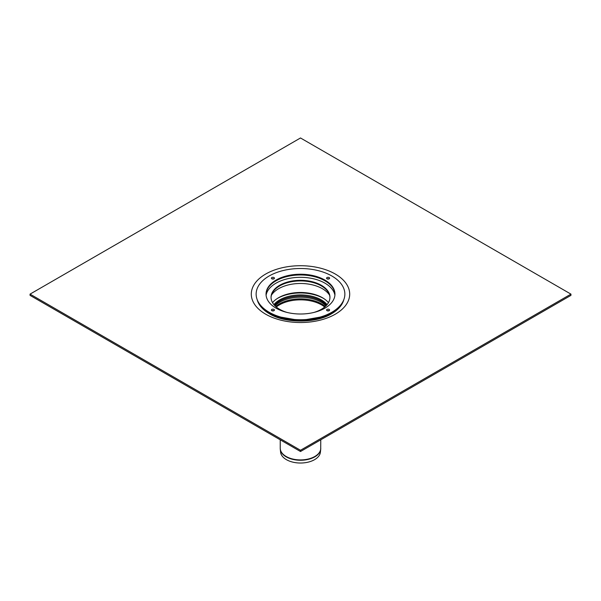 <?xml version="1.0" encoding="UTF-8"?>
<svg xmlns="http://www.w3.org/2000/svg" width="601" height="601" viewBox="0 0 601 601"><rect width="100%" height="100%" fill="white"/><g stroke="black" fill="none" stroke-linecap="round" stroke-linejoin="round"><path stroke-width="0.9" d="M274.499 305.285A29.224 16.873 180 0 1 300.5 296.113A29.224 16.873 180 0 1 326.501 305.285M275.025 305.841A29.224 16.873 180 0 1 300.5 297.232A29.224 16.873 180 0 1 325.975 305.841M280.254 448.752A20.254 11.689 0 0 0 280.284 449.293L280.599 452.222A19.938 11.509 0 0 0 300.5 463.025A19.938 11.509 0 0 0 320.401 452.222L320.716 449.293A20.254 11.689 0 0 0 320.746 448.752M272.2 278.977A0.766 0.443 180 0 1 273.628 278.977M271.832 277.564A1.533 0.886 180 0 1 273.996 277.564A1.533 0.886 180 0 1 273.996 278.819A1.533 0.886 180 0 1 271.832 278.819A1.533 0.886 180 0 1 271.832 277.564M327.372 310.83A0.766 0.443 180 0 1 328.8 310.83M329.168 310.672A1.533 0.886 180 0 1 327.004 310.672A1.533 0.886 180 0 1 327.004 309.425A1.533 0.886 180 0 1 329.168 309.425A1.533 0.886 180 0 1 329.168 310.672L329.168 310.672M327.372 278.977A0.766 0.443 180 0 1 328.8 278.977M329.168 277.564A1.533 0.886 180 0 1 329.168 278.819A1.533 0.886 180 0 1 327.004 278.819A1.533 0.886 180 0 1 327.004 277.564A1.533 0.886 180 0 1 329.168 277.564M272.2 310.83A0.766 0.443 180 0 1 273.628 310.83M271.832 310.672L271.832 310.672A1.533 0.886 180 0 1 271.832 309.425A1.533 0.886 180 0 1 273.996 309.425A1.533 0.886 180 0 1 273.996 310.672A1.533 0.886 180 0 1 271.832 310.672M270.75 313.166L269.128 312.235A44.369 25.618 180 0 1 269.128 276.009A44.369 25.618 180 0 1 331.872 276.009A44.369 25.618 180 0 1 331.872 312.235A44.369 25.618 180 0 1 269.128 312.235L270.75 313.166A42.07 24.288 180 0 0 330.25 313.166L331.872 312.235M272.546 302.649A30.982 17.887 180 0 1 300.5 292.469A30.982 17.887 180 0 1 328.454 302.649M271.442 295.159A30.982 17.887 180 0 1 300.5 283.477A30.982 17.887 180 0 1 329.558 295.159M271.051 297.615A29.449 17.001 180 0 1 272.043 293.551A29.449 17.001 180 0 1 300.5 280.922A29.449 17.001 180 0 1 328.957 293.551A29.449 17.001 180 0 1 329.949 297.615M287.173 312.467A29.449 17.001 180 0 1 279.675 309.327A29.449 17.001 180 0 1 271.051 297.307A29.449 17.001 180 0 1 300.5 280.299A29.449 17.001 180 0 1 329.949 297.307A29.449 17.001 180 0 1 313.827 312.467M266.085 295.159A34.618 19.983 180 0 1 300.5 277.324A34.618 19.983 180 0 1 334.915 295.159M268.97 286.715A34.618 19.983 180 0 1 300.5 274.973A34.618 19.983 180 0 1 332.03 286.715M266.04 294.43A34.46 19.893 180 0 1 269.045 286.624A34.46 19.893 180 0 1 300.5 274.845A34.46 19.893 180 0 1 331.955 286.624A34.46 19.893 180 0 1 334.96 294.43M276.129 308.185A34.46 19.893 180 0 1 266.04 294.122A34.46 19.893 180 0 1 300.5 274.221A34.46 19.893 180 0 1 334.96 294.122A34.46 19.893 180 0 1 313.684 312.497A34.46 19.893 180 0 1 276.129 308.185M274.364 305.143A29.449 17.001 180 0 1 321.325 300.958A29.449 17.001 180 0 1 326.636 305.143M273.906 304.609A29.449 17.001 180 0 1 321.325 299.899A29.449 17.001 180 0 1 327.094 304.609M30.05 294.122L30.05 295.369L300.5 451.509L570.95 295.369L570.95 294.122L300.5 450.262L30.05 294.122L300.5 137.975L570.95 294.122M300.5 451.509L300.5 450.262M276.302 306.998A29.832 17.226 180 0 1 279.405 304.895A29.832 17.226 180 0 1 321.595 304.895A29.832 17.226 180 0 1 324.698 306.998M325.291 306.487A29.907 17.264 0 0 0 321.648 303.933A29.907 17.264 0 0 0 279.352 303.933A29.907 17.264 0 0 0 275.709 306.487M320.769 448.211A20.269 11.704 180 0 1 300.5 459.915A20.269 11.704 180 0 1 280.231 448.211L280.284 449.293A20.254 11.689 0 0 0 300.5 460.261A20.254 11.689 0 0 0 320.716 449.293L320.769 439.804M327.064 314.834A40.312 23.274 180 0 1 273.936 314.834M337.454 308.29A41.995 24.243 180 0 1 300.5 321.024A41.995 24.243 180 0 1 263.546 308.29M341.406 304.038A42.956 24.799 180 0 1 322.572 317.741M278.428 317.741A42.956 24.799 180 0 1 259.594 304.038M343.81 299.689A43.79 25.28 180 0 1 331.467 313.827C316.118 323.436 284.882 323.436 269.533 313.827A43.79 25.28 180 0 1 257.19 299.689M265.71 274.033A49.199 28.405 180 0 1 348.017 286.767A49.199 28.405 180 0 1 287.766 321.558A49.199 28.405 180 0 1 265.71 274.033M277.204 298.569A32.83 18.954 180 0 1 277.286 298.517A32.83 18.954 180 0 1 323.796 298.569M280.231 448.211L280.231 439.804M322.512 316.697L300.5 320.566L278.488 316.697"/></g></svg>
